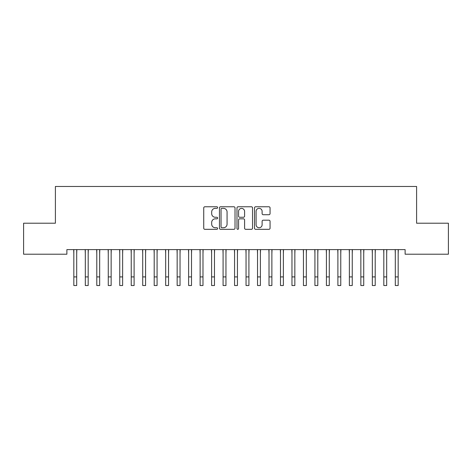 <?xml version="1.0" encoding="UTF-8"?>
<svg xmlns="http://www.w3.org/2000/svg" width="472" height="472" viewBox="0 0 472 472"><rect width="100%" height="100%" fill="white"/><g stroke="black" fill="none" stroke-linecap="round" stroke-linejoin="round"><path stroke-width="0.71" d="M217.633 207.568A0.791 0.791 0 0 0 216.843 206.777L204.866 206.777A1.127 1.127 0 0 0 203.739 207.904L203.739 228.194A1.127 1.127 0 0 0 204.866 229.321L216.843 229.321A0.791 0.791 0 0 0 217.633 228.531A0.791 0.791 0 0 0 216.843 227.74L215.291 227.74A3.605 3.605 0 0 1 211.686 224.135L211.686 222.442A3.605 3.605 0 0 1 215.291 218.837L216.843 218.837A0.791 0.791 0 0 0 217.633 218.052A0.791 0.791 0 0 0 216.843 217.262L215.291 217.262A3.605 3.605 0 0 1 211.686 213.657L211.686 211.963A3.605 3.605 0 0 1 215.291 208.358L216.843 208.358A0.791 0.791 0 0 0 217.633 207.568M268.934 214.725A1.127 1.127 0 0 0 270.061 213.598L270.061 207.904A1.127 1.127 0 0 0 268.934 206.777L255.635 206.777A1.127 1.127 0 0 0 254.508 207.904L254.508 228.194A1.127 1.127 0 0 0 255.635 229.321L268.934 229.321A1.127 1.127 0 0 0 270.061 228.194L270.061 221.315A1.127 1.127 0 0 0 268.934 220.188L263.246 220.188A1.127 1.127 0 0 0 262.119 221.315L262.119 224.725A3.015 3.015 0 0 1 259.104 227.74A3.015 3.015 0 0 1 256.089 224.725L256.089 211.373A3.015 3.015 0 0 1 259.104 208.358A3.015 3.015 0 0 1 262.119 211.373L262.119 213.598A1.127 1.127 0 0 0 263.246 214.725L268.934 214.725M405.118 249.623L66.882 249.623L66.882 254.213L23.6 254.213L23.6 223.215L55.401 223.215L55.401 186.475L416.599 186.475L416.599 223.215L448.4 223.215L448.4 254.213L405.118 254.213L405.118 249.623M235.015 207.904A1.127 1.127 0 0 0 233.888 206.777L220.589 206.777A1.127 1.127 0 0 0 219.462 207.904L219.462 228.194A1.127 1.127 0 0 0 220.589 229.321L233.888 229.321A1.127 1.127 0 0 0 235.015 228.194L235.015 207.904M238.112 206.777L251.411 206.777A1.127 1.127 0 0 1 252.538 207.904L252.538 228.194A1.127 1.127 0 0 1 251.411 229.321L245.717 229.321A1.127 1.127 0 0 1 244.59 228.194L244.59 219.964A1.127 1.127 0 0 0 243.463 218.837L239.693 218.837A1.127 1.127 0 0 0 238.566 219.964L238.566 228.531A0.791 0.791 0 0 1 237.776 229.321A0.791 0.791 0 0 1 236.985 228.531L236.985 207.904A1.127 1.127 0 0 1 238.112 206.777M221.828 208.358A0.791 0.791 0 0 0 221.038 209.149L221.038 226.949A0.791 0.791 0 0 0 221.828 227.74L223.462 227.74A3.605 3.605 0 0 0 227.067 224.135L227.067 211.963A3.605 3.605 0 0 0 223.462 208.358L221.828 208.358M244.59 211.427A3.015 3.015 0 0 0 241.575 208.412A3.015 3.015 0 0 0 238.566 211.427L238.566 216.135A1.127 1.127 0 0 0 239.693 217.262L243.463 217.262A1.127 1.127 0 0 0 244.59 216.135L244.59 211.427M76.7 253.948L76.847 249.623M73.833 253.948L73.685 249.623M73.833 285.525L76.7 285.525L73.833 285.525L73.833 249.983M76.7 285.525L76.7 249.983M88.181 253.948L88.329 249.623M85.308 253.948L85.166 249.623M99.663 253.948L99.81 249.623M96.79 253.948L96.648 249.623M85.308 285.525L88.181 285.525L85.308 285.525L85.308 249.983M88.181 285.525L88.181 249.983M96.79 285.525L99.663 285.525L96.79 285.525L96.79 249.983M99.663 285.525L99.663 249.983M111.144 253.948L111.292 249.623M108.271 253.948L108.129 249.623M122.626 253.948L122.767 249.623M119.752 253.948L119.611 249.623M108.271 285.525L111.144 285.525L108.271 285.525L108.271 249.983M111.144 285.525L111.144 249.983M119.752 285.525L122.626 285.525L119.752 285.525L119.752 249.983M122.626 285.525L122.626 249.983M134.107 253.948L134.249 249.623M131.234 253.948L131.092 249.623M131.234 285.525L134.107 285.525L131.234 285.525L131.234 249.983M134.107 285.525L134.107 249.983M145.588 253.948L145.73 249.623M142.715 253.948L142.573 249.623M142.715 285.525L145.588 285.525L142.715 285.525L142.715 249.983M145.588 285.525L145.588 249.983M157.07 253.948L157.211 249.623M154.197 253.948L154.049 249.623M168.551 253.948L168.693 249.623M165.678 253.948L165.53 249.623M180.033 253.948L180.174 249.623M177.159 253.948L177.012 249.623M191.508 253.948L191.656 249.623M188.641 253.948L188.493 249.623M202.989 253.948L203.137 249.623M200.122 253.948L199.975 249.623M214.471 253.948L214.618 249.623M211.603 253.948L211.456 249.623M225.952 253.948L226.1 249.623M223.085 253.948L222.937 249.623M237.434 253.948L237.581 249.623M234.566 253.948L234.419 249.623M248.915 253.948L249.063 249.623M246.048 253.948L245.9 249.623M154.197 285.525L157.07 285.525L154.197 285.525L154.197 249.983M157.07 285.525L157.07 249.983M165.678 285.525L168.551 285.525L165.678 285.525L165.678 249.983M168.551 285.525L168.551 249.983M177.159 285.525L180.033 285.525L177.159 285.525L177.159 249.983M180.033 285.525L180.033 249.983M188.641 285.525L191.508 285.525L188.641 285.525L188.641 249.983M191.508 285.525L191.508 249.983M200.122 285.525L202.989 285.525L200.122 285.525L200.122 249.983M202.989 285.525L202.989 249.983M211.603 285.525L214.471 285.525L211.603 285.525L211.603 249.983M214.471 285.525L214.471 249.983M223.085 285.525L225.952 285.525L223.085 285.525L223.085 249.983M225.952 285.525L225.952 249.983M234.566 285.525L237.434 285.525L234.566 285.525L234.566 249.983M237.434 285.525L237.434 249.983M246.048 285.525L248.915 285.525L246.048 285.525L246.048 249.983M248.915 285.525L248.915 249.983M260.397 253.948L260.544 249.623M257.529 253.948L257.382 249.623M257.529 285.525L260.397 285.525L257.529 285.525L257.529 249.983M260.397 285.525L260.397 249.983M271.878 253.948L272.025 249.623M269.01 253.948L268.863 249.623M269.01 285.525L271.878 285.525L269.01 285.525L269.01 249.983M271.878 285.525L271.878 249.983M283.359 253.948L283.507 249.623M280.492 253.948L280.344 249.623M280.492 285.525L283.359 285.525L280.492 285.525L280.492 249.983M283.359 285.525L283.359 249.983M294.841 253.948L294.988 249.623M291.967 253.948L291.826 249.623M291.967 285.525L294.841 285.525L291.967 285.525L291.967 249.983M294.841 285.525L294.841 249.983M306.322 253.948L306.47 249.623M303.449 253.948L303.307 249.623M303.449 285.525L306.322 285.525L303.449 285.525L303.449 249.983M306.322 285.525L306.322 249.983M317.803 253.948L317.951 249.623M314.93 253.948L314.789 249.623M314.93 285.525L317.803 285.525L314.93 285.525L314.93 249.983M317.803 285.525L317.803 249.983M329.285 253.948L329.426 249.623M326.412 253.948L326.27 249.623M326.412 285.525L329.285 285.525L326.412 285.525L326.412 249.983M329.285 285.525L329.285 249.983M340.766 253.948L340.908 249.623M337.893 253.948L337.751 249.623M337.893 285.525L340.766 285.525L337.893 285.525L337.893 249.983M340.766 285.525L340.766 249.983M352.248 253.948L352.389 249.623M349.374 253.948L349.233 249.623M349.374 285.525L352.248 285.525L349.374 285.525L349.374 249.983M352.248 285.525L352.248 249.983M363.729 253.948L363.871 249.623M360.856 253.948L360.708 249.623M360.856 285.525L363.729 285.525L360.856 285.525L360.856 249.983M363.729 285.525L363.729 249.983M375.211 253.948L375.352 249.623M372.337 253.948L372.19 249.623M372.337 285.525L375.211 285.525L372.337 285.525L372.337 249.983M375.211 285.525L375.211 249.983M386.692 253.948L386.833 249.623M383.819 253.948L383.671 249.623M383.819 285.525L386.692 285.525L383.819 285.525L383.819 249.983M386.692 285.525L386.692 249.983M398.167 253.948L398.315 249.623M395.3 253.948L395.152 249.623M395.3 285.525L398.167 285.525L395.3 285.525L395.3 249.983M398.167 285.525L398.167 249.983M73.833 276.911L76.7 276.911M85.308 276.911L88.181 276.911M96.79 276.911L99.663 276.911M108.271 276.911L111.144 276.911M119.752 276.911L122.626 276.911M131.234 276.911L134.107 276.911M142.715 276.911L145.588 276.911M154.197 276.911L157.07 276.911M165.678 276.911L168.551 276.911M177.159 276.911L180.033 276.911M188.641 276.911L191.508 276.911M200.122 276.911L202.989 276.911M211.603 276.911L214.471 276.911M223.085 276.911L225.952 276.911M234.566 276.911L237.434 276.911M246.048 276.911L248.915 276.911M257.529 276.911L260.397 276.911M269.01 276.911L271.878 276.911M280.492 276.911L283.359 276.911M291.967 276.911L294.841 276.911M303.449 276.911L306.322 276.911M314.93 276.911L317.803 276.911M326.412 276.911L329.285 276.911M337.893 276.911L340.766 276.911M349.374 276.911L352.248 276.911M360.856 276.911L363.729 276.911M372.337 276.911L375.211 276.911M383.819 276.911L386.692 276.911M395.3 276.911L398.167 276.911"/></g></svg>
